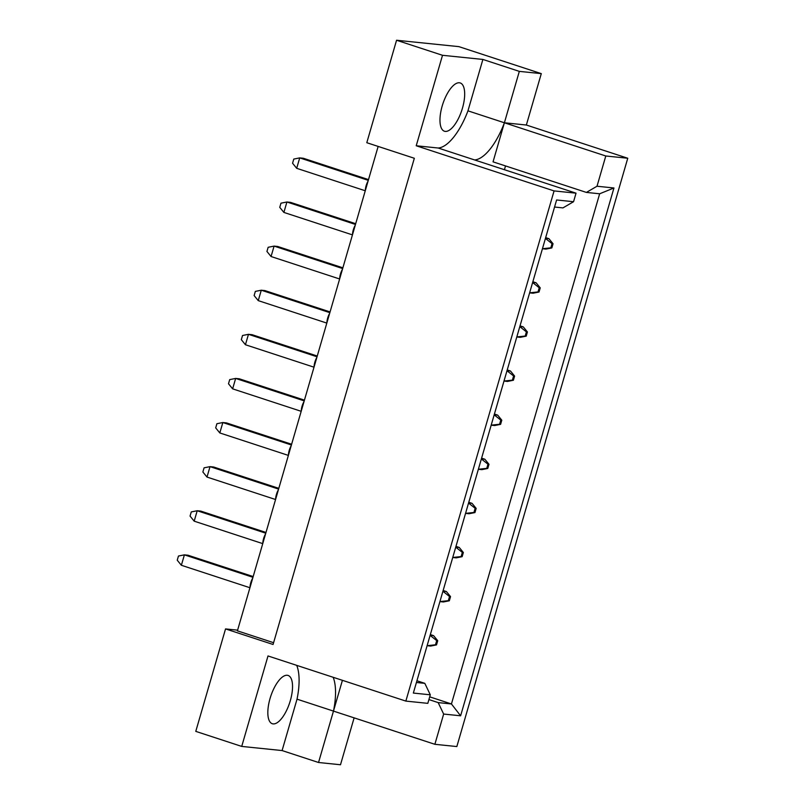 <?xml version="1.0" encoding="UTF-8"?>
<svg xmlns="http://www.w3.org/2000/svg" width="805" height="805" viewBox="0 0 805 805"><rect width="100%" height="100%" fill="white"/><g stroke="black" fill="none" stroke-linecap="round" stroke-linejoin="round"><path stroke-width="1.21" d="M287.254 675.274A25.398 10.002 -71.9 0 1 288.089 675.445A25.398 10.002 -71.9 0 1 290.021 701.658A25.398 10.002 -71.9 0 1 273.126 723.896A25.398 10.002 -71.9 0 1 272.281 723.715A25.398 10.002 -71.9 0 1 270.349 697.502A25.398 10.002 -71.9 0 1 287.254 675.274M445.256 131.406A25.398 10.002 108.1 0 0 462.161 109.168A25.398 10.002 108.1 0 0 460.229 82.955A25.398 10.002 108.1 0 0 459.383 82.784A25.398 10.002 108.1 0 0 442.488 105.012A25.398 10.002 108.1 0 0 444.42 131.225A25.398 10.002 108.1 0 0 445.256 131.406M378.149 146.419L237.405 630.848L273.589 642.702M554.071 190.916L576.038 193.17L474.628 159.954A50.785 20.004 108.1 0 0 504.393 122.773L526.359 125.027L541.292 73.627L458.9 46.64L396.563 40.25L366.798 142.706L414.334 158.273L273.076 644.483L225.541 628.916L195.776 731.373L241.721 746.416L268.005 655.954L405.851 701.095L554.071 190.916L416.225 145.765L442.509 55.293L396.563 40.25M526.359 125.027L627.759 158.243L456.838 746.557L434.871 744.303L443.656 714.055L438.172 702.604L451.434 703.962L599.655 193.784L586.392 192.415L597.008 186.237L605.793 155.989L627.759 158.243M333.159 677.287A50.785 20.004 108.1 0 1 333.471 711.097L318.539 762.496L340.495 764.75L354.12 717.859M434.871 744.303L333.471 711.097L342.417 680.316M504.413 169.714L505.52 165.931M586.392 192.415L493.042 161.845L504.393 122.773L605.793 155.989M597.008 186.237L613.953 187.978L460.611 715.796L443.656 714.055M318.539 762.496L282.092 750.562L241.721 746.416M442.509 55.293L482.889 59.439L467.957 110.838A50.785 20.004 -71.9 0 1 438.192 148.019L416.225 145.765M541.292 73.627L519.326 71.373L482.889 59.439M576.038 193.17L573.552 201.713L562.937 207.901L554.554 207.036M416.92 680.768L424.809 683.344L430.293 694.806L427.817 703.349L405.851 701.095M430.293 694.806L413.347 693.065L556.607 199.972L573.552 201.713M225.541 628.916L237.606 630.154M467.957 110.838L504.393 122.773L519.326 71.373M429.699 696.838L451.434 703.962L460.611 715.796M428.914 699.565L438.172 702.604M416.427 682.489L424.809 683.344M613.953 187.978L599.655 193.784M333.471 711.097L297.025 699.163L282.092 750.562M296.713 665.353A50.785 20.004 -71.9 0 1 297.025 699.163M474.628 159.954L438.192 148.019M365.319 190.574A9.066 3.572 -71.9 0 1 368.086 181.044M368.288 180.35L299.722 157.891L296.693 168.315L365.259 190.765M368.509 179.606L303.344 158.263L299.722 157.891L293.785 159.078L292.567 163.244L296.693 168.315M550.831 247.829L551.838 247.93L553.055 243.764L552.039 243.653L550.831 247.829L542.439 248.725L545.901 249.117L551.838 247.93M545.438 238.421L552.039 243.653M545.458 238.34L548.93 238.693L553.055 243.764M548.93 238.693L545.669 237.626M352.51 234.678A9.066 3.572 -71.9 0 1 355.277 225.159M355.478 224.454L286.912 201.995L283.883 212.419L352.449 234.879M355.689 223.71L290.535 202.367L286.912 201.995L280.965 203.182L279.758 207.348L283.883 212.419M538.012 291.933L539.028 292.034L540.236 287.868L539.229 287.767L538.012 291.933L529.63 292.829M532.618 282.535L539.229 287.767M532.648 282.444L536.11 282.807L540.236 287.868M539.028 292.034L533.091 293.221L529.62 292.869M536.11 282.807L532.85 281.73M339.69 278.782A9.066 3.572 -71.9 0 1 342.457 269.262M342.658 268.558L274.092 246.109L271.064 256.523L339.64 278.983M342.88 267.813L277.715 246.481L274.092 246.109L268.156 247.286L266.938 251.462L271.064 256.523M525.202 336.037L526.218 336.148L527.426 331.972L526.41 331.871L525.202 336.037L516.81 336.943M519.809 326.639L526.41 331.871M519.829 326.548L523.3 326.911L527.426 331.972M526.218 336.148L520.272 337.325L516.8 336.973M523.3 326.911L520.04 325.844M314.061 367A9.066 3.572 -71.9 0 1 316.828 357.47M317.029 356.776L248.463 334.317L245.434 344.741L314.01 367.191M317.25 356.031L252.086 334.689L248.463 334.317L242.526 335.504L241.319 339.67L245.434 344.741M499.573 424.255L500.589 424.356L501.797 420.19L500.78 420.089L499.573 424.255L491.181 425.151M494.179 414.857L500.78 420.089M494.2 414.766L497.671 415.118L501.797 420.19M500.589 424.356L494.642 425.543L491.171 425.181M497.671 415.118L494.411 414.052M288.432 455.207A9.066 3.572 -71.9 0 1 291.199 445.688M291.41 444.994L222.834 422.534L219.815 432.949L288.381 455.409M291.621 444.249L226.467 422.907L222.834 422.534L216.897 423.712L215.69 427.888L219.815 432.949M473.944 512.463L474.96 512.574L476.168 508.408L475.151 508.297L473.944 512.463L465.552 513.369L469.013 513.751L474.96 512.574M468.55 503.065L475.151 508.297M468.57 502.984L472.042 503.336L476.168 508.408M472.042 503.336L468.782 502.27M262.802 543.425A9.066 3.572 -71.9 0 1 265.57 533.906M265.781 533.202L197.205 510.742L194.186 521.167L262.752 543.627M265.992 532.457L200.837 511.115L197.205 510.742L191.268 511.93L190.061 516.096L194.186 521.167M448.315 600.681L449.331 600.782L450.538 596.616L449.522 596.515L448.315 600.681L439.933 601.577M442.921 591.283L449.522 596.515M442.941 591.192L446.413 591.554L450.538 596.616M449.331 600.782L443.384 601.969L439.922 601.617M446.413 591.554L443.153 590.478M326.88 322.896A9.066 3.572 -71.9 0 1 329.648 313.366M329.849 312.672L261.283 290.213L258.254 300.627L326.82 323.087M330.06 311.927L264.905 290.585L261.283 290.213L255.336 291.4L254.128 295.566L258.254 300.627M512.383 380.151L513.399 380.252L514.606 376.086L513.6 375.975L512.383 380.151L504 381.047L507.462 381.439L513.399 380.252M506.989 370.743L513.6 375.975M507.019 370.662L510.491 371.014L514.606 376.086M510.491 371.014L507.22 369.948M301.251 411.103A9.066 3.572 -71.9 0 1 304.018 401.584M304.22 400.88L235.654 378.43L232.625 388.845L301.191 411.305M304.431 400.135L239.276 378.793L235.654 378.43L229.707 379.608L228.499 383.774L232.625 388.845M486.753 468.359L487.77 468.46L488.987 464.294L487.971 464.193L486.753 468.359L478.371 469.255M481.36 458.961L487.971 464.193M481.39 458.87L484.862 459.232L488.987 464.294M487.77 468.46L481.833 469.647L478.361 469.295M484.862 459.232L481.591 458.156M275.622 499.321A9.066 3.572 -71.9 0 1 278.389 489.792M278.59 489.098L210.025 466.638L206.996 477.063L275.562 499.513M278.812 488.353L213.647 467.011L210.025 466.638L204.078 467.826L202.87 471.992L206.996 477.063M461.124 556.577L462.14 556.678L463.358 552.512L462.342 552.401L461.124 556.577L452.742 557.473M455.731 547.169L462.342 552.401M455.761 547.088L459.232 547.44L463.358 552.512M462.14 556.678L456.204 557.865L452.732 557.503M459.232 547.44L455.962 546.374M249.993 587.529A9.066 3.572 -71.9 0 1 252.76 578.01M252.961 577.306L184.395 554.856L181.367 565.271L249.932 587.731M253.183 576.561L188.018 555.229L184.395 554.856L178.458 556.034L177.241 560.21L181.367 565.271M435.495 644.785L436.511 644.896L437.729 640.72L436.713 640.619L435.495 644.785L427.113 645.691L430.574 646.073L436.511 644.896M430.101 635.387L436.713 640.619M430.132 635.296L433.603 635.658L437.729 640.72M433.603 635.658L430.343 634.592"/></g></svg>
